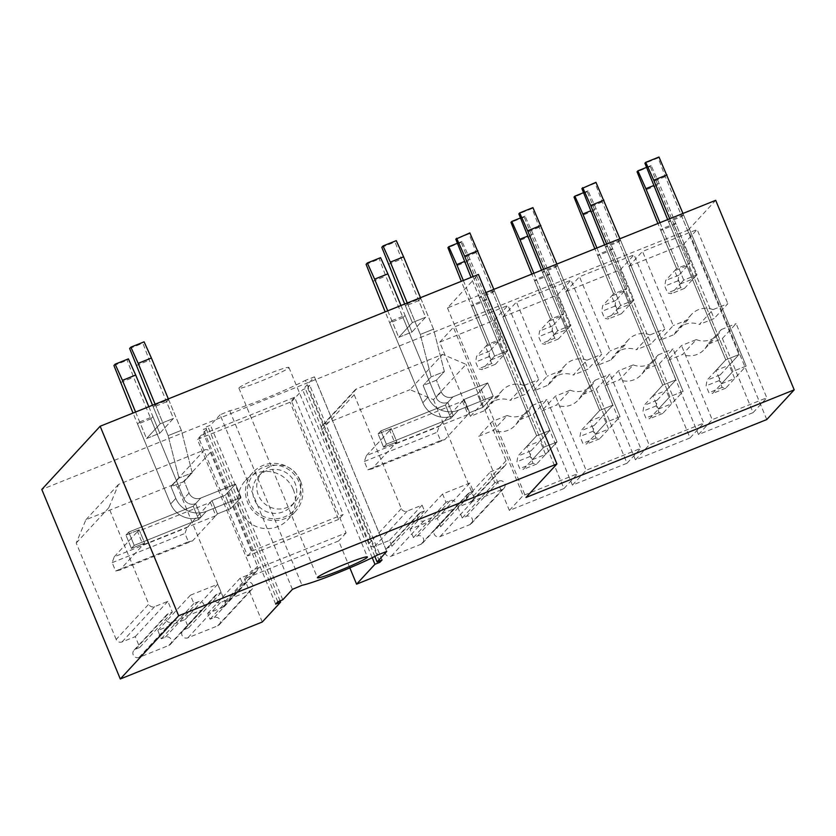 <?xml version="1.0" encoding="UTF-8"?>
<svg xmlns="http://www.w3.org/2000/svg" width="836" height="836" viewBox="0 0 836 836"><rect width="100%" height="100%" fill="white"/><g stroke="black" fill="none" stroke-linecap="round" stroke-linejoin="round"><path stroke-width="0.63" stroke-dasharray="4.18 3.13" d="M766.779 419.547L688.268 230.025L41.8 489.457M349.835 567.863L338.685 540.934L244.363 578.784L251.793 570.737L346.104 532.898L291.701 401.562L197.39 439.412L251.793 570.737M262.274 622.005L244.363 578.784M713.024 309.623A19.845 19.562 -137.3 0 0 688.049 319.645L674.328 334.505L659.52 340.44L628.808 266.297L683.409 244.384L714.122 318.537L699.314 324.472L713.024 309.623L727.842 303.677L714.122 318.537M674.328 334.505A19.845 19.562 -137.3 0 1 699.314 324.472M696.304 339.594A19.845 19.562 -137.3 0 0 721.29 329.572L707.58 344.422L722.388 338.486L753.1 412.629L698.499 434.542L667.786 360.389L682.594 354.454L696.304 339.594L681.497 345.54L667.786 360.389M707.58 344.422A19.845 19.562 -137.3 0 1 682.594 354.454M649.99 334.922A19.845 19.562 -137.3 0 0 625.004 344.944L611.294 359.804L596.476 365.74L565.763 291.597L620.375 269.683L651.087 343.826L636.269 349.772L649.99 334.922L664.798 328.976L651.087 343.826M611.294 359.804A19.845 19.562 -137.3 0 1 636.269 349.772M633.27 364.893A19.845 19.562 -137.3 0 0 658.245 354.872L644.535 369.721L659.343 363.785L690.055 437.928L635.454 459.842L604.741 385.689L619.549 379.753L633.27 364.893L618.452 370.839L604.741 385.689M644.535 369.721A19.845 19.562 -137.3 0 1 619.549 379.753M586.945 360.222A19.845 19.562 -137.3 0 0 561.959 370.243L548.249 385.103L533.441 391.039L502.729 316.896L557.33 294.983L588.042 369.125L573.235 375.071L586.945 360.222L601.753 354.276L588.042 369.125M548.249 385.103A19.845 19.562 -137.3 0 1 573.235 375.071M570.225 390.193A19.845 19.562 -137.3 0 0 595.211 380.171L581.49 395.02L596.308 389.074L627.021 463.228L572.409 485.141L541.697 410.988L556.515 405.052L570.225 390.193L555.418 396.139L541.697 410.988M581.49 395.02A19.845 19.562 -137.3 0 1 556.515 405.052M523.9 385.521A19.845 19.562 -137.3 0 0 498.914 395.543L485.204 410.403L470.396 416.338L439.684 342.196L494.285 320.282L524.998 394.425L510.19 400.371L523.9 385.521L538.708 379.575L524.998 394.425M485.204 410.403A19.845 19.562 -137.3 0 1 510.19 400.371M507.18 415.492A19.845 19.562 -137.3 0 0 532.166 405.47L518.456 420.32L533.264 414.374L563.976 488.527L509.375 510.441L478.662 436.287L493.47 430.352L507.18 415.492L492.373 421.438L478.662 436.287M518.456 420.32A19.845 19.562 -137.3 0 1 493.47 430.352M433.476 399.65L473.416 496.072A4.514 4.441 -137.3 0 1 471.002 501.893L457.762 507.201L490.345 471.912L494.818 482.717L498.956 481.055A4.514 4.441 42.7 0 1 503.993 488.266A4.514 4.441 42.7 0 1 502.394 489.363L472.612 501.318A4.514 4.441 42.7 0 1 467.575 494.107A4.514 4.441 42.7 0 1 469.174 493.01L473.312 491.349L469.863 483.03L442.568 493.992L446.006 502.3L450.144 500.639A4.514 4.441 42.7 0 1 455.181 507.86A4.514 4.441 42.7 0 1 453.582 508.957L423.8 520.912A4.514 4.441 42.7 0 1 418.763 513.691A4.514 4.441 42.7 0 1 420.362 512.593L424.5 510.932L422.086 505.122L407.195 511.089A4.514 4.441 42.7 0 1 401.332 508.601L354.171 394.717A4.514 4.441 42.7 0 1 356.585 388.907L442.62 354.37L466.06 364.36L433.476 399.65L410.048 389.67L442.62 354.37M457.762 507.201L462.235 518.006L466.373 516.345A4.514 4.441 -137.3 0 1 471.41 523.566A4.514 4.441 -137.3 0 1 469.822 524.663L440.039 536.618A4.514 4.441 -137.3 0 1 435.002 529.397A4.514 4.441 -137.3 0 1 436.591 528.3L440.729 526.638L437.28 518.33L409.985 529.282L413.423 537.6L417.561 535.939A4.514 4.441 -137.3 0 1 422.598 543.149A4.514 4.441 -137.3 0 1 421.01 544.246L391.227 556.201A4.514 4.441 -137.3 0 1 386.19 548.991A4.514 4.441 -137.3 0 1 387.779 547.893L391.917 546.232L389.503 540.411L374.612 546.389A4.514 4.441 -137.3 0 1 368.76 543.891L321.588 430.017A4.514 4.441 -137.3 0 1 324.002 424.197L410.048 389.67M116.173 639.435L76.233 543.013L85.899 519.752L171.934 485.225A4.514 4.441 -137.3 0 1 177.796 487.712L224.968 601.596A4.514 4.441 -137.3 0 1 222.554 607.406L207.662 613.384L210.066 619.204L214.204 617.543A4.514 4.441 -137.3 0 1 219.241 624.764A4.514 4.441 -137.3 0 1 217.653 625.861L187.87 637.816A4.514 4.441 -137.3 0 1 182.833 630.595A4.514 4.441 -137.3 0 1 184.422 629.498L188.56 627.836L185.111 619.528L157.816 630.48L161.254 638.798L165.392 637.136A4.514 4.441 -137.3 0 1 170.429 644.347A4.514 4.441 -137.3 0 1 168.841 645.444L139.058 657.399A4.514 4.441 -137.3 0 1 134.021 650.189A4.514 4.441 -137.3 0 1 135.61 649.091L139.748 647.43L135.275 636.624L122.035 641.933A4.514 4.441 -137.3 0 1 116.173 639.435L148.756 604.146L108.816 507.724L118.482 484.452L204.517 449.925A4.514 4.441 -137.3 0 1 210.379 452.422L257.551 566.296A4.514 4.441 -137.3 0 1 255.137 572.117L240.235 578.094L242.649 583.915L246.787 582.253A4.514 4.441 -137.3 0 1 251.824 589.464A4.514 4.441 -137.3 0 1 250.225 590.561L220.443 602.516A4.514 4.441 -137.3 0 1 215.406 595.305A4.514 4.441 -137.3 0 1 217.005 594.208L221.143 592.546L217.694 584.228L190.399 595.19L193.837 603.498L197.975 601.836A4.514 4.441 -137.3 0 1 203.012 609.057A4.514 4.441 -137.3 0 1 201.413 610.155L171.631 622.109A4.514 4.441 -137.3 0 1 166.594 614.888A4.514 4.441 -137.3 0 1 168.193 613.791L172.331 612.13L167.848 601.324L154.618 606.643A4.514 4.441 -137.3 0 1 148.756 604.146M293.206 489.384A28.863 28.455 -137.3 0 1 287.939 519.595A28.863 28.455 -137.3 0 1 240.256 510.639A28.863 28.455 -137.3 0 1 245.523 480.428A28.863 28.455 -137.3 0 1 293.206 489.384M485.904 292.537L447.479 307.951L478.411 274.448M688.268 230.025L715.7 200.316M239.096 387.779A27.065 1.933 -22.5 0 1 265.096 375.249A27.065 1.933 -22.5 0 1 288.922 367.464A27.065 1.933 -22.5 0 1 288.744 367.861A27.065 1.933 -22.5 0 1 262.744 380.401A27.065 1.933 -22.5 0 1 238.918 388.176A27.065 1.933 -22.5 0 1 239.096 387.779M166.563 401.813L153.322 407.132L155.381 404.896L168.12 435.65L178.977 478.087L170.993 486.73L184.233 481.421L189.051 493.052L183.899 498.643L150.846 418.836L137.606 424.155L139.675 421.919L146.561 438.545L160.209 423.758L173.449 418.439L166.563 401.813L168.621 399.587L155.381 404.896M139.675 421.919L152.904 416.61L150.846 418.836M418.731 300.626L405.491 305.934L407.55 303.698L420.289 334.452L431.146 376.89L423.162 385.532L436.402 380.223L441.22 391.854L436.068 397.445L403.015 317.638L389.775 322.957L391.844 320.721L398.73 337.347L412.378 322.56L425.618 317.241L418.731 300.626L420.79 298.389L407.55 303.698M391.844 320.721L405.073 315.412L403.015 317.638M494.379 290.667L492.728 292.454L479.488 297.773L481.139 295.986L494.379 290.667L557.037 441.951L543.797 447.26L532.333 459.685L526.826 446.382L540.066 441.074L549.879 430.435L536.639 435.755L479.488 297.773M486.521 299.183L484.87 300.97L471.629 306.279L473.28 304.492L486.521 299.183L507.87 350.712L494.63 356.031L491.014 359.94L485.507 346.637L498.747 341.328L500.712 339.207L487.472 344.516L471.629 306.279M557.413 265.367L555.762 267.154L542.533 272.473L544.184 270.686L557.413 265.367L620.082 416.652L606.842 421.971L595.378 434.386L589.871 421.083L603.111 415.774L612.924 405.136L599.684 410.455L542.533 272.473M549.565 273.884L547.914 275.671L534.674 280.98L536.325 279.193L549.565 273.884L570.904 325.413L557.675 330.732L554.059 334.64L548.552 321.337L561.792 316.029L563.746 313.908L550.516 319.216L534.674 280.98M620.458 240.068L618.807 241.855L605.567 247.174L607.218 245.387L620.458 240.068L683.127 391.352L669.887 396.672L658.423 409.086L652.916 395.783L666.146 390.475L675.969 379.847L662.729 385.156L605.567 247.174M612.6 248.585L610.949 250.372L597.719 255.68L599.37 253.893L612.6 248.585L633.949 300.114L620.709 305.433L617.104 309.341L611.597 296.038L624.837 290.729L626.791 288.608L613.551 293.917L597.719 255.68M683.503 214.768L681.852 216.555L668.612 221.874L670.263 220.087L683.503 214.768L746.161 366.053L732.932 371.372L721.468 383.787L715.95 370.484L729.191 365.175L739.003 354.548L725.773 359.856L668.612 221.874M675.645 223.285L673.994 225.072L660.753 230.381L662.405 228.594L675.645 223.285L696.994 274.814L683.754 280.133L680.149 284.041L674.642 270.739L687.871 265.43L689.836 263.309L676.596 268.617L660.753 230.381M447.479 307.951L525.98 497.472M76.233 543.013L108.816 507.724M85.899 519.752L118.482 484.452M207.662 613.384L240.235 578.094M210.066 619.204L242.649 583.915M188.56 627.836L221.143 592.546M185.111 619.528L217.694 584.228M157.816 630.48L190.399 595.19M161.254 638.798L193.837 603.498M139.748 647.43L172.331 612.13M135.275 636.624L167.848 601.324M155.099 404.196L168.12 435.65L178.977 478.087L170.993 486.73L175.821 498.36A23.45 23.115 -137.3 0 0 206.283 511.35L241.029 497.399L230.715 508.57L217.475 513.879L211.968 500.586L210.317 502.373L137.522 531.581L143.029 544.884L144.68 543.097L131.44 548.416L134.22 545.396L198.749 519.501L201.121 516.93L195.614 503.627A9.018 8.893 -137.3 0 1 183.899 498.643L133.635 377.276L127.156 360.211L128.399 358.863M210.317 502.373L215.834 515.666L143.029 544.884M389.503 540.411L422.086 505.122M391.917 546.232L424.5 510.932M413.423 537.6L446.006 502.3M409.985 529.282L442.568 493.992M437.28 518.33L469.863 483.03M440.729 526.638L473.312 491.349M462.235 518.006L494.818 482.717M471.002 501.893L503.585 466.592L490.345 471.912M503.585 466.592A4.514 4.441 42.7 0 0 505.999 460.782L466.06 364.36M407.268 302.998L420.289 334.452L431.146 376.89L423.162 385.532L427.99 397.173A23.45 23.115 -137.3 0 0 458.452 410.152L493.198 396.201L482.884 407.372L469.654 412.681L464.137 399.389L462.486 401.175L389.691 430.394L395.198 443.686L396.849 441.899L383.609 447.218L386.389 444.198L450.917 418.303L453.29 415.732L447.782 402.43A9.018 8.893 -137.3 0 1 436.068 397.445L385.804 276.079L379.325 259.014L380.568 257.666M462.486 401.175L468.003 414.468L395.198 443.686M533.264 414.374L546.974 399.524L577.686 473.667L523.085 495.581L492.373 421.438M532.166 405.47L546.974 399.524M563.976 488.527L577.686 473.667M509.375 510.441L523.085 495.581M532.333 459.685L545.574 454.376L540.066 441.074M470.396 416.338L484.107 401.489L453.394 327.346L507.995 305.433L538.708 379.575M439.684 342.196L453.394 327.346M494.285 320.282L507.995 305.433M498.914 395.543L484.107 401.489M491.014 359.94L504.254 354.621L498.747 341.328M596.308 389.074L610.019 374.225L640.731 448.368L586.13 470.281L555.418 396.139M595.211 380.171L610.019 374.225M627.021 463.228L640.731 448.368M572.409 485.141L586.13 470.281M595.378 434.386L608.618 429.077L603.111 415.774M533.441 391.039L547.152 376.19L516.439 302.047L571.04 280.133L601.753 354.276M502.729 316.896L516.439 302.047M557.33 294.983L571.04 280.133M561.959 370.243L547.152 376.19M554.059 334.64L567.299 329.321L561.792 316.029M659.343 363.785L673.064 348.925L703.776 423.068L649.164 444.982L618.452 370.839M658.245 354.872L673.064 348.925M690.055 437.928L703.776 423.068M635.454 459.842L649.164 444.982M658.423 409.086L671.653 403.778L666.146 390.475M596.476 365.74L610.196 350.89L579.484 276.747L634.085 254.834L664.798 328.976M565.763 291.597L579.484 276.747M620.375 269.683L634.085 254.834M625.004 344.944L610.196 350.89M617.104 309.341L630.344 304.032L624.837 290.729M722.388 338.486L736.098 323.626L766.811 397.769L712.209 419.682L681.497 345.54M721.29 329.572L736.098 323.626M753.1 412.629L766.811 397.769M698.499 434.542L712.209 419.682M721.468 383.787L734.698 378.478L729.191 365.175M659.52 340.44L673.231 325.591L642.518 251.448L697.13 229.534L727.842 303.677M628.808 266.297L642.518 251.448M683.409 244.384L697.13 229.534M688.049 319.645L673.231 325.591M680.149 284.041L693.378 278.733L687.871 265.43M300.636 481.348A28.863 28.455 -137.3 0 1 295.369 511.548A28.863 28.455 -137.3 0 1 247.686 502.593A28.863 28.455 -137.3 0 1 252.953 472.392A28.863 28.455 -137.3 0 1 300.636 481.348M280.102 600.865L208.321 427.572L197.39 439.412M291.701 401.562L302.632 389.722L307.596 387.726L309.759 385.386L304.795 387.371L314.461 376.869L305.391 380.37L377.694 554.926M292.412 589.349L220.108 414.792L229.733 410.727A46.91 3.354 157.5 0 0 264.751 398.594A46.91 3.354 157.5 0 0 305.391 380.37M220.108 414.792L210.484 425.221L205.52 427.217L203.357 429.558L208.321 427.572M346.104 532.898L338.685 540.934M275.661 604.115L203.357 429.558M374.821 556.41L304.795 387.371M382.062 559.942L309.759 385.386M379.377 561.019L307.596 387.726M372.219 557.706L302.632 389.722M277.824 601.774L205.52 427.217M282.787 599.778L210.484 425.221M168.621 399.587L181.36 430.341L168.12 435.65L181.36 430.341L192.217 472.768L178.977 478.087L192.217 472.768L184.233 481.421L170.993 486.73L175.821 498.36A23.45 23.115 -137.3 0 0 206.283 511.35L241.029 497.399L230.715 508.57L225.208 495.267L211.968 500.586L187.024 527.61L184.965 533.452L188.403 541.77L115.598 570.988L112.16 562.67L114.218 556.828L187.024 527.61M168.329 398.887L181.36 430.341L192.217 472.768L184.233 481.421L189.051 493.052A9.018 8.893 -137.3 0 0 200.776 498.047L235.522 484.096L241.029 497.399L235.522 484.096L200.776 498.047A9.018 8.893 -137.3 0 1 189.051 493.052L183.899 498.643A9.018 8.893 -137.3 0 0 195.614 503.627L193.241 506.198L195.614 503.627L201.121 516.93A23.45 23.115 -137.3 0 1 170.659 503.951L137.606 424.155M137.522 531.581L139.163 529.794L144.68 543.097L119.726 570.131L192.531 540.913L217.475 513.879L230.715 508.57L225.208 495.267L235.522 484.096L225.208 495.267L211.968 500.586L217.475 513.879L215.834 515.666M114.218 556.828L139.163 529.794L144.68 543.097L131.44 548.416L134.22 545.396L198.749 519.501L193.241 506.198L128.713 532.093L193.241 506.198L198.749 519.501L201.121 516.93A23.45 23.115 -137.3 0 1 170.659 503.951L133.018 413.057M134.22 545.396L128.713 532.093L125.933 535.113L128.713 532.093L134.22 545.396M131.44 548.416L125.933 535.113L139.163 529.794L125.933 535.113L131.44 548.416M135.578 412.033L146.561 438.545L159.791 433.226L173.449 418.439L149.341 360.253L142.872 343.188L144.106 341.84M152.904 416.61L159.791 433.226L146.561 438.545L160.209 423.758L153.322 407.132M420.79 298.389L433.529 329.144L420.289 334.452L433.529 329.144L444.386 371.571L431.146 376.89L444.386 371.571L436.402 380.223L423.162 385.532L427.99 397.173A23.45 23.115 -137.3 0 0 458.452 410.152L493.198 396.201L482.884 407.372L477.377 394.07L464.137 399.389L439.193 426.412L437.134 432.254L440.572 440.572L367.767 469.79L364.329 461.472L366.387 455.63L439.193 426.412M420.498 297.689L433.529 329.144L444.386 371.571L436.402 380.223L441.22 391.854A9.018 8.893 -137.3 0 0 452.945 396.849L487.691 382.909L493.198 396.201L487.691 382.909L452.945 396.849A9.018 8.893 -137.3 0 1 441.22 391.854L436.068 397.445A9.018 8.893 -137.3 0 0 447.782 402.43L445.41 405L447.782 402.43L453.29 415.732A23.45 23.115 -137.3 0 1 422.828 402.753L389.775 322.957M389.691 430.394L391.332 428.607L396.849 441.899L371.895 468.933L444.7 439.715L469.654 412.681L482.884 407.372L477.377 394.07L487.691 382.909L477.377 394.07L464.137 399.389L469.654 412.681L468.003 414.468M366.387 455.63L391.332 428.607L396.849 441.899L383.609 447.218L386.389 444.198L450.917 418.303L445.41 405L380.882 430.895L445.41 405L450.917 418.303L453.29 415.732A23.45 23.115 -137.3 0 1 422.828 402.753L385.187 311.859M386.389 444.198L380.882 430.895L378.102 433.915L380.882 430.895L386.389 444.198M383.609 447.218L378.102 433.915L391.332 428.607L378.102 433.915L383.609 447.218M387.747 310.835L398.73 337.347L411.96 332.038L425.618 317.241L401.51 259.055L395.041 241.991L396.274 240.653M405.073 315.412L411.96 332.038L398.73 337.347L412.378 322.56L405.491 305.934M481.139 295.986L543.797 447.26L523.388 469.383L519.783 468.609L516.941 461.765L517.881 456.08L536.639 435.755L471.055 277.406M493.825 289.35L557.037 441.951L536.628 464.064L533.023 463.301L530.181 456.446L531.111 450.771L549.879 430.435L492.728 292.454M526.826 446.382L536.639 435.755L549.879 430.435L476.196 252.556L469.027 233.84L469.874 232.92M473.103 276.58L543.797 447.26L557.037 441.951L545.574 454.376M473.28 304.492L494.63 356.031L482.069 369.637L478.464 368.864L475.632 362.019L476.562 356.335L487.472 344.516L461.294 281.314M485.507 346.637L487.472 344.516L500.712 339.207L461.169 242.346L462.015 241.426L469.989 259.285L507.87 350.712L495.309 364.318L491.704 363.555L488.861 356.7L489.802 351.015L500.712 339.207L484.87 300.97M463.343 280.499L494.63 356.031L507.87 350.712L504.254 354.621M544.184 270.686L606.842 421.971L586.433 444.083L582.828 443.31L579.985 436.465L580.915 430.78L599.684 410.455L541.582 270.195M556.87 264.051L620.082 416.652L599.663 438.764L596.058 438.001L593.226 431.146L594.156 425.472L612.924 405.136L555.762 267.154M589.871 421.083L599.684 410.455L612.924 405.136L539.241 227.256L532.062 208.54L532.919 207.621M543.64 269.37L606.842 421.971L620.082 416.652L608.618 429.077M536.325 279.193L557.675 330.732L545.114 344.338L541.509 343.565L538.666 336.72L539.607 331.035L550.516 319.216L531.821 274.103M548.552 321.337L550.516 319.216L563.746 313.908L524.214 217.046L525.06 216.127L533.034 233.986L570.904 325.413L558.354 339.019L554.749 338.256L551.906 331.401L552.836 325.726L563.746 313.908L547.914 275.671M533.88 273.288L557.675 330.732L570.904 325.413L567.299 329.321M607.218 245.387L669.887 396.672L649.467 418.784L645.862 418.01L643.03 411.166L643.96 405.481L662.729 385.156L604.627 244.896M619.915 238.762L683.127 391.352L662.708 413.465L659.102 412.702L656.27 405.847L657.2 400.172L675.969 379.847L618.807 241.855M652.916 395.783L662.729 385.156L675.969 379.847L602.286 201.957L595.107 183.241L595.953 182.321M606.675 244.07L669.887 396.672L683.127 391.352L671.653 403.778M599.37 253.893L620.709 305.433L608.159 319.038L604.553 318.265L601.711 311.42L602.641 305.736L613.551 293.917L594.866 248.804M611.597 296.038L613.551 293.917L626.791 288.608L587.248 191.747L588.105 190.827L596.078 208.686L633.949 300.114L621.388 313.719L617.783 312.957L614.951 306.101L615.881 300.427L626.791 288.608L610.949 250.372M596.914 247.989L620.709 305.433L633.949 300.114L630.344 304.032M670.263 220.087L732.932 371.372L712.512 393.484L708.907 392.711L706.075 385.866L707.005 380.181L725.773 359.856L667.671 219.596M682.96 213.462L746.161 366.053L725.752 388.165L722.147 387.402L719.305 380.547L720.245 374.873L739.003 354.548L681.852 216.555M715.95 370.484L725.773 359.856L739.003 354.548L665.32 176.657L658.151 157.941L658.998 157.022M669.72 218.771L732.932 371.372L746.161 366.053L734.698 378.478M662.405 228.594L683.754 280.133L671.193 293.739L667.588 292.966L664.756 286.121L665.686 280.436L676.596 268.617L657.911 223.505M674.642 270.739L676.596 268.617L689.836 263.309L650.293 166.448L651.139 165.528L659.123 183.387L696.994 274.814L684.433 288.42L680.828 287.657L677.996 280.802L678.926 275.128L689.836 263.309L673.994 225.072M659.959 222.689L683.754 280.133L696.994 274.814L693.378 278.733M148.808 406.714L159.791 433.226L173.449 418.439L160.209 423.758L152.528 405.23M119.726 570.131L115.598 570.988M192.531 540.913L188.403 541.77M112.16 562.67L184.965 533.452M136.111 365.572L149.341 360.253M129.632 348.497L142.872 343.188M120.394 382.595L133.635 377.276M113.915 365.52L127.156 360.211M400.977 305.516L411.96 332.038L425.618 317.241L412.378 322.56L404.697 304.032M371.895 468.933L367.767 469.79M444.7 439.715L440.572 440.572M364.329 461.472L437.134 432.254M388.28 264.375L401.51 259.055M381.801 247.299L395.041 241.991M372.563 281.398L385.804 276.079M366.084 264.322L379.325 259.014M469.027 233.84L455.787 239.148M476.196 252.556L462.956 257.875M531.111 450.771L517.881 456.08M530.181 456.446L516.941 461.765M533.023 463.301L519.783 468.609M536.628 464.064L523.388 469.383M469.989 259.285L464.461 261.501M462.015 241.426L457.376 243.286M461.169 242.346L447.929 247.665M468.338 261.072L455.108 266.381M489.802 351.015L476.562 356.335M488.861 356.7L475.632 362.019M491.704 363.555L478.464 368.864M495.309 364.318L482.069 369.637M532.062 208.54L518.832 213.849M539.241 227.256L526.001 232.575M594.156 425.472L580.915 430.78M593.226 431.146L579.985 436.465M596.058 438.001L582.828 443.31M599.663 438.764L586.433 444.083M533.034 233.986L527.506 236.201M525.06 216.127L520.42 217.987M524.214 217.046L510.974 222.366M531.382 235.773L518.142 241.081M552.836 325.726L539.607 331.035M551.906 331.401L538.666 336.72M554.749 338.256L541.509 343.565M558.354 339.019L545.114 344.338M595.107 183.241L581.866 188.549M602.286 201.957L589.046 207.276M657.2 400.172L643.96 405.481M656.27 405.847L643.03 411.166M659.102 412.702L645.862 418.01M662.708 413.465L649.467 418.784M596.078 208.686L590.55 210.902M588.105 190.827L583.455 192.688M587.248 191.747L574.018 197.066M594.427 210.473L581.187 215.782M615.881 300.427L602.641 305.736M614.951 306.101L601.711 311.42M617.783 312.957L604.553 318.265M621.388 313.719L608.159 319.038M658.151 157.941L644.911 163.25M665.32 176.657L652.09 181.976M720.245 374.873L707.005 380.181M719.305 380.547L706.075 385.866M722.147 387.402L708.907 392.711M725.752 388.165L712.512 393.484M659.123 183.387L653.595 185.602M651.139 165.528L646.5 167.388M650.293 166.448L637.053 171.767M657.472 185.174L644.232 190.483M678.926 275.128L665.686 280.436M677.996 280.802L664.756 286.121M680.828 287.657L667.588 292.966M684.433 288.42L671.193 293.739M294.627 397.267L290.05 402.22L199.041 438.743L203.618 433.79L294.627 397.267L343.178 514.464L338.601 519.428L290.05 402.22M338.601 519.428L247.592 555.95L199.041 438.743M247.592 555.95L252.169 550.987L203.618 433.79M252.169 550.987L343.178 514.464M295.923 501.036A22.185 21.861 42.7 0 0 293.06 470.49A22.185 21.861 42.7 0 0 261.553 472.988A22.185 21.861 42.7 0 0 264.416 503.533A22.185 21.861 42.7 0 0 295.923 501.036M253.193 474.858A27.065 26.679 -137.3 0 1 290.991 471.274A27.065 26.679 -137.3 0 1 295.118 509.082A27.065 26.679 -137.3 0 1 257.331 512.667A27.065 26.679 -137.3 0 1 253.193 474.858M257.53 477.346A22.185 21.861 -137.3 0 1 289.037 474.838A22.185 21.861 -137.3 0 1 291.012 506.407A22.185 21.861 -137.3 0 1 260.393 507.891A22.185 21.861 -137.3 0 1 257.53 477.346M171.934 485.225L204.517 449.925M210.379 452.422L177.796 487.712M224.968 601.596L257.551 566.296M255.137 572.117L222.554 607.406M214.204 617.543L246.787 582.253M250.225 590.561L217.653 625.861M187.87 637.816L220.443 602.516M217.005 594.208L184.422 629.498M165.392 637.136L197.975 601.836M201.413 610.155L168.841 645.444M139.058 657.399L171.631 622.109M168.193 613.791L135.61 649.091M122.035 641.933L154.618 606.643M324.002 424.197L356.585 388.907M321.588 430.017L354.171 394.717M368.76 543.891L401.332 508.601M374.612 546.389L407.195 511.089M387.779 547.893L420.362 512.593M391.227 556.201L423.8 520.912M421.01 544.246L453.582 508.957M417.561 535.939L450.144 500.639M436.591 528.3L469.174 493.01M440.039 536.618L472.612 501.318M469.822 524.663L502.394 489.363M466.373 516.345L498.956 481.055M473.416 496.072L505.999 460.782M386.681 551.394L314.43 376.942M229.733 410.727L302.036 585.294M200.776 498.047L195.614 503.627L200.776 498.047M206.283 511.35L201.121 516.93L206.283 511.35M175.821 498.36L170.659 503.951L175.821 498.36M452.945 396.849L447.782 402.43L452.945 396.849M458.452 410.152L453.29 415.732L458.452 410.152M427.99 397.173L422.828 402.753L427.99 397.173M256.725 571.019L224.142 606.319M251.824 589.464L219.241 624.764M215.406 595.305L182.833 630.595M203.012 609.057L170.429 644.347M166.594 614.888L134.021 650.189M322.414 425.294L354.986 390.004M386.19 548.991L418.763 513.691M422.598 543.149L455.181 507.86M435.002 529.397L467.575 494.107M471.41 523.566L503.993 488.266M472.591 500.795L505.174 465.495M528.749 410.643L515.039 425.493M502.342 390.37L488.621 405.23M591.783 385.344L578.073 400.193M565.376 365.071L551.666 379.931M654.828 360.044L641.118 374.894M628.421 339.771L614.711 354.631M717.873 334.745L704.163 349.594M691.466 314.472L677.756 329.332M288.922 367.464L367.422 556.985M238.918 388.176L317.419 577.697M295.369 511.548L287.939 519.595M252.953 472.392L245.523 480.428M314.461 376.869L386.765 551.426M258.418 476.321L262.441 471.964M291.012 506.407L295.035 502.06"/><path stroke-width="1.25" d="M794.2 389.837L766.779 419.547L356.585 584.155L374.936 564.279L379.899 562.283L382.062 559.942L377.099 561.928L386.765 551.426L377.694 554.926A46.91 3.354 157.5 0 1 337.065 573.151A46.91 3.354 157.5 0 1 302.036 585.294L292.412 589.349L282.787 599.778L277.824 601.774L275.661 604.115L280.624 602.129L262.274 622.005L120.3 678.978L41.8 489.457L100.153 426.245L478.411 274.448L556.912 463.97L525.98 497.472L794.2 389.837L715.7 200.316L485.904 292.537M356.585 584.155L349.835 567.863M100.153 426.245L178.653 615.766L556.912 463.97M178.653 615.766L120.3 678.978M367.244 557.382A27.065 1.933 157.5 0 0 367.422 556.985A27.065 1.933 157.5 0 0 343.606 564.77A27.065 1.933 157.5 0 0 317.607 577.3A27.065 1.933 157.5 0 0 317.419 577.697A27.065 1.933 157.5 0 0 341.245 569.922A27.065 1.933 157.5 0 0 367.244 557.382M280.624 602.129L280.102 600.865M377.099 561.928L374.821 556.41M379.899 562.283L379.377 561.019M374.936 564.279L372.219 557.706M168.329 398.887L151.41 358.027L138.17 363.336L155.099 404.196M151.41 358.027L144.106 341.84L130.865 347.159L138.17 363.336M152.528 405.23L129.632 348.497L130.865 347.159M148.808 406.714L135.693 375.04L122.453 380.359L135.578 412.033M135.693 375.04L128.399 358.863L115.159 364.182L122.453 380.359M133.018 413.057L113.915 365.52L115.159 364.182M420.498 297.689L403.579 256.83L390.339 262.138L407.268 302.998M403.579 256.83L396.274 240.653L383.034 245.962L390.339 262.138M404.697 304.032L381.801 247.299L383.034 245.962M400.977 305.516L387.862 273.853L374.622 279.161L387.747 310.835M387.862 273.853L380.568 257.666L367.328 262.985L374.622 279.161M385.187 311.859L366.084 264.322L367.328 262.985M471.055 277.406L455.787 239.148L469.874 232.92L493.825 289.35M477.847 250.769L464.607 256.088L473.103 276.58M456.634 238.229L464.607 256.088M464.461 261.501L456.759 264.594L463.343 280.499M457.376 243.286L448.775 246.735L456.759 264.594M461.294 281.314L447.929 247.665L448.775 246.735M541.582 270.195L518.832 213.849L519.678 212.929L532.919 207.621L556.87 264.051M540.892 225.469L527.652 230.788L543.64 269.37M519.678 212.929L527.652 230.788M527.506 236.201L519.793 239.295L533.88 273.288M520.42 217.987L511.82 221.435L519.793 239.295M531.821 274.103L510.974 222.366L511.82 221.435M604.627 244.896L581.866 188.549L595.953 182.321L619.915 238.762M603.937 200.17L590.697 205.489L606.675 244.07M582.723 187.63L590.697 205.489M590.55 210.902L582.838 213.995L596.914 247.989M583.455 192.688L574.865 196.146L582.838 213.995M594.866 248.804L574.018 197.066L574.865 196.146M667.671 219.596L644.911 163.25L645.758 162.33L658.998 157.022L682.96 213.462M666.971 174.87L653.742 180.189L669.72 218.771M645.758 162.33L653.742 180.189M653.595 185.602L645.883 188.696L659.959 222.689M646.5 167.388L637.91 170.847L645.883 188.696M657.911 223.505L637.053 171.767L637.91 170.847"/></g></svg>
